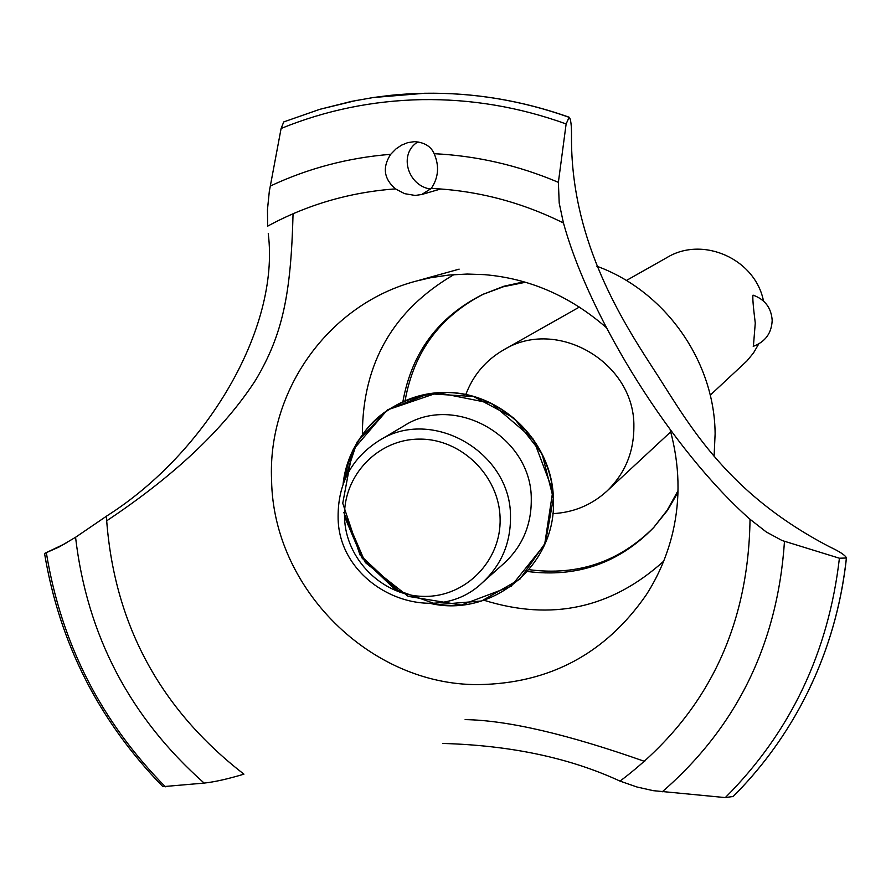 <?xml version="1.0" encoding="UTF-8"?>
<svg xmlns="http://www.w3.org/2000/svg" width="891" height="891" viewBox="0 0 891 891"><rect width="100%" height="100%" fill="white"/><g stroke="black" fill="none" stroke-linecap="round" stroke-linejoin="round"><path stroke-width="1.34" d="M678.006 490.729L667.17 510.265L653.448 527.795C618.822 563.246 576.822 577.802 527.472 571.487M677.962 492.344L667.682 510.109L653.448 527.795M654.206 526.971C619.635 561.82 577.914 576.054 529.042 569.672M405.171 400.315C413.892 351.8 440.098 316.35 483.78 293.974M402.966 401.262C411.887 352.313 438.495 316.706 482.755 294.442L503.916 286.234L523.975 281.812M552.821 513.628C573.514 512.548 591.501 505.086 606.793 491.231C624.881 473.789 633.902 452.272 633.88 426.655C635.038 362.537 556.83 316.84 503.471 349.985C485.64 360.354 473.076 375.245 465.781 394.624M710.227 395.17L746.914 360.966L753.508 352.947L758.731 343.971M753.407 346.243L755.267 323.077C753.14 306.047 752.405 296.725 753.051 295.133C764.901 299.398 771.283 307.796 772.185 320.348C771.606 333.189 765.291 341.866 753.229 346.354M763.498 301.035C755.345 259.092 702.954 235.603 667.014 257.521L626.362 280.509M482.755 294.442L503.615 286.668L525.523 282.269M596.859 266.22C665.198 291.112 714.638 361.2 715.117 433.85L714.092 456.348M663.639 561.241C611.46 608.375 551.562 621.372 483.936 600.233M362.37 434.04L362.37 433.728C362.815 363.016 393.354 309.968 453.976 274.595M670.166 429.919C679.677 464.779 680.546 498.904 672.794 532.317C667.437 554.826 658.594 575.686 646.231 594.898C605.468 653.716 549.435 683.62 478.111 684.611C370.422 685.179 273.214 588.684 271.588 480.327C267.322 390.169 329.169 303.619 416.62 280.988L430.821 277.68L448.908 275.041L467.218 274.049L484.314 274.64C529.332 278.393 569.95 296.001 606.181 327.465M417.968 141.847C398.099 153.798 407.699 185.941 430.721 189.092M106.586 520.879C174.558 475.638 224.276 428.649 255.739 379.934C282.692 334.493 290.967 294.52 293.061 213.74M44.55 553.467C59.552 643.425 99.001 721.153 162.897 786.653L204.15 783.089C214.675 781.953 227.94 778.979 243.934 774.156C159.244 708.557 113.391 622.597 106.363 516.268L75.557 537.284L59.218 546.918L44.55 553.456L65.901 543.276M553.389 499.829C556.63 564.872 492.578 617.986 430.253 603.407C492.578 617.986 556.63 564.872 553.389 499.829C552.465 445.188 505.843 396.083 451.848 392.719C397.865 388.71 348.47 430.732 343.091 484.236C353.527 427.847 387.307 397.263 444.431 392.474C500.998 391.104 553.278 442.515 553.389 499.829M268.258 233.642C280.041 328.389 206.701 452.561 106.898 515.889L106.363 516.268M442.816 743.45C510.888 745.377 569.962 757.929 620.036 781.117L637.043 787.02L653.214 790.662L725.319 797.59M431.3 188.424L421.733 194.505L415.139 195.452L404.581 193.648L395.459 188.881C383.809 178.801 382.228 167.285 390.692 154.321L396.038 148.864L401.496 145.177L407.744 142.638L414.449 141.647C424.35 142.315 430.932 146.336 434.184 153.697C439.475 166.082 438.506 177.654 431.3 188.424C477.331 190.574 521.38 202.09 563.435 222.984L559.203 203.07L558.379 182.332L566.13 123.938L569.149 117.222C570.841 118.982 571.621 125.497 571.499 136.791C570.886 235.38 616.928 312.752 651.121 365.366C685.613 417.667 721.487 490.495 829.499 546.773C839.923 551.663 845.57 555.416 846.45 558.011L839.411 558.223L782.12 540.536L766.282 531.983L749.632 518.952C672.616 450.623 590.243 319.858 563.635 223.574M568.814 117.211C521.725 100.483 473.656 92.497 424.584 93.277L373.151 97.542L351.5 101.385L319.802 109.326L283.75 121.911L281.111 128.471L269.316 191.342L267.467 209.597L267.645 226.158C307.195 204.652 349.807 192.233 395.459 188.881M839.411 558.223C828.441 652.602 790.406 732.391 725.319 797.579L733.137 796.476C759.711 769.924 782.098 739.964 800.307 706.585L807.914 691.862M644.716 761.437C567.645 734.251 507.781 720.307 465.124 719.605M378.909 440.711L403.823 425.965C455.045 392.675 532.205 437.069 531.281 499.74C531.381 525.144 522.349 546.294 504.195 563.179L482.588 582.469C432.202 631.519 337.244 587.548 338.101 516.19C338.157 483.323 351.756 458.163 378.909 440.711C431.712 406.374 511.401 452.272 510.498 517.003C510.621 543.232 501.31 565.05 482.588 582.469M344.55 517.604C345.585 559.481 382.774 596.302 424.239 596.391C465.726 597.104 501.466 560.639 500.096 518.35C499.35 476.072 461.505 438.795 419.761 439.107C377.996 438.806 342.912 475.738 344.55 517.604M344.527 516.58L362.192 558.256L395.058 589.441L437.336 604.599L481.585 600.991L519.943 579.117L545.426 542.764L553.344 498.403L542.14 454.087L513.795 417.924L473.511 396.517L428.66 393.711L387.396 409.893L357.102 442.025L343.091 484.236M343.792 512.459L365.355 562.589L408.178 596.357L461.326 605.045L511.156 586.256L544.635 544.613L552.81 490.885L533.319 439.196L491.297 403.311L437.904 392.686L387.295 409.96L352.636 450.378L342.745 503.259L359.997 554.959L399.87 592.248M750.033 519.342C748.429 629.759 705.093 717.01 620.036 781.117M434.195 153.697C476.919 155.802 518.317 165.347 558.379 182.332M281.111 128.471C325.805 110.25 372.705 100.638 421.799 99.636C470.927 98.879 519.041 106.976 566.13 123.938M270.363 186.03C308.241 168.265 348.348 157.696 390.692 154.321M373.151 97.542L389.868 95.415L424.662 93.265C473.722 92.486 521.792 100.471 568.881 117.2M846.383 558.223C841.861 599.598 831.392 639.059 814.987 676.614L807.937 691.817M846.361 558.278C841.171 605.457 828.352 649.996 807.892 691.895M784.47 541.483C777.62 643.536 736.89 726.967 662.258 791.798M204.15 783.089C129.919 717.288 87.051 635.361 75.557 537.284M165.392 786.798C100.839 721.264 61.156 643.28 46.354 552.843M606.793 491.231L670.711 431.868M503.471 349.985L579.406 307.05M440.722 188.981L421.733 194.505M356.857 100.315L319.702 109.348L283.75 121.911M569.149 117.222C510.365 96.44 450.612 89.178 389.868 95.415M846.45 558.011C841.928 599.443 831.437 638.97 814.987 676.614M732.925 796.754C759.589 770.114 782.053 740.053 800.307 706.585M459.143 269.138L416.62 280.988"/></g></svg>
